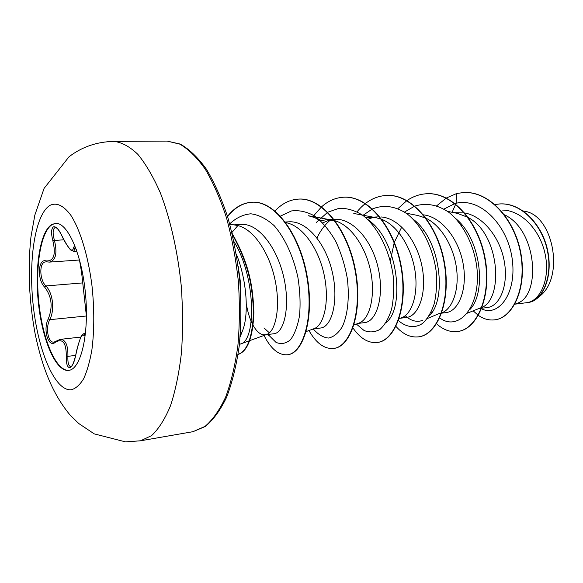 <?xml version="1.0" encoding="UTF-8"?>
<svg xmlns="http://www.w3.org/2000/svg" width="583" height="583" viewBox="0 0 583 583"><rect width="100%" height="100%" fill="white"/><g stroke="black" fill="none" stroke-linecap="round" stroke-linejoin="round"><path stroke-width="0.87" d="M68.911 370.351L68.641 370.394C55.975 371.91 42.595 340.807 38.565 304.413C34.39 268.056 40.008 231.189 51.945 224.455L55.56 223.384C67.621 222.189 81.97 254.421 85.533 294.364C89.235 334.299 80.964 368.988 68.911 370.351C56.23 371.444 42.974 340.261 39.017 303.991C34.914 267.757 40.555 231.138 52.463 224.426L55.815 223.376M85.621 332.215C84.972 335.371 84.324 336.398 83.682 335.283C81.744 333.41 79.142 339.845 75.87 354.602C74.332 362.298 72.307 366.656 69.792 367.669C67.322 367.494 66.156 363.785 66.294 356.534C66.353 342.87 62.745 338.082 55.48 342.177C48.418 348.641 42.668 329.482 48.294 318.857C53.009 306.979 51.785 296.397 44.636 287.106C36.918 279.49 38.026 258.123 46.093 260.929L46.866 261.876L49.366 262.095C55.8 260.565 57.484 253.306 54.416 240.327C52.616 233.659 52.732 229.476 54.758 227.771L55.458 227.574C55.822 228.164 57.229 226.342 61.987 236.042L62.09 236.122M79.405 259.384L81.598 272.421L86.444 316.365M46.093 260.929C53.84 261.359 56.085 254.589 52.827 240.611C51.005 233.309 51.202 228.733 53.41 226.874C55.932 226.146 58.796 229.163 62.009 235.94C68.473 248.817 72.292 252.905 73.451 248.22C73.822 245.786 74.857 246.427 76.548 250.129M85.38 333.236L84.12 333.374L85.045 334.037L83.682 335.283M59.743 339.444L60.217 339.372C65.558 339.503 68.116 345.158 67.905 356.337C67.643 362.896 68.626 366.299 70.849 366.547L70.849 366.547M46.866 261.876L45.073 261.949C39.061 263.166 39.578 280.008 45.875 285.954C52.929 292.957 54.911 309.967 49.766 319.681C45.212 327.843 48.178 343.307 54.037 342.112L55.8 341.317L55.48 342.177M75.345 247.921L73.677 251.36L76.905 251.149M514.949 304.158L527.265 302.628C540.507 300.602 550.184 278.958 545.265 254.749C540.543 230.54 521.719 210.259 502.546 210.077M478.716 308.611L487.905 307.467C499.762 305.725 508.544 285.575 504.353 261.818C500.301 238.024 483.373 216.235 464.731 212.977M462.057 225.053L461.554 225.701M441.659 313.158L446.542 312.546C458.675 310.775 467.61 289.27 463.215 264.201C458.989 239.198 441.71 216.942 423.491 214.836M423.367 230.001L422.558 231.254M431.201 312.043L431.923 312.379M400.434 318.223L406.963 317.407C418.762 315.695 427.142 292.965 422.092 266.876C417.188 240.735 399.34 218.173 381.1 216.949M372.245 217.736L367.662 219.39M358.071 323.427L365.206 322.537C376.778 320.876 384.561 295.931 378.221 268.129C372.085 240.32 352.686 217.925 334.402 219.295L334.052 219.31M329.242 220.134L322.8 222.852M313.319 328.921L321.08 327.952C331.895 326.4 338.934 300.813 332.332 272.232C325.882 243.556 306.753 220.469 288.825 221.824L285.437 222.006M334.686 220.687L326.349 219.74L320.643 220.746M263.961 327.93L269.39 332.849M253.124 325.38C256.892 332.04 260.922 335.189 265.214 334.831L274.382 333.687C284.344 332.215 290.509 306.053 283.615 276.575C276.757 247.141 258.196 223.143 241.42 224.44L233.885 224.863M246.31 303.787C247.717 312.211 249.867 319.185 252.767 324.724M265.214 334.831L266.555 334.525C275.584 331.8 280.955 307.46 274.994 279.651C269.164 251.849 252.57 227.53 235.984 225.22L229.76 224.164M514.847 304.202L516.713 303.43C541.068 296.849 537.839 230.358 504.477 214.799M464.323 212.904L453.953 212.671M467.486 313.137L480.268 307.977C503.69 302.03 500.95 234.818 468.338 217.612M467.741 217.27L457.436 213.385L447.511 211.345M439.538 313.406L427.361 318.515M441.943 312.758L441.943 312.758C452.116 309.056 459.244 290.859 456.627 269.193C454.07 247.556 441.681 225.978 426.231 218.355M425.656 218.078L417.8 215.484L406.183 213.181M399.115 318.733L401.578 317.779C411.685 314.237 418.565 294.502 415.089 271.314C411.685 248.132 397.985 225.789 381.909 219.419M381.362 219.208L376.028 217.707L369.877 217.328L365.949 217.845M353.983 324.971L359.026 323.062C368.966 319.732 375.474 298.307 371.065 273.485C366.751 248.679 351.731 225.665 335.203 220.84M306.162 331.574L314.084 328.637C323.747 325.562 329.752 302.249 324.323 275.686C319.01 249.13 302.723 225.606 285.918 222.67M536.557 298.89L541.782 294.495C564.49 273.369 552.137 214.719 524.416 211.228L523.148 210.951M455.731 204.108L456.11 203.263C481.543 197.2 508.85 227.042 512.428 260.863C516.414 294.765 497.816 317.188 481.551 308.815M481.288 308.691L480.647 308.371M455.046 203.562L456.11 203.263L456.751 193.476L463.667 192.536C489.159 191.027 514.935 219.718 520.706 254.13C526.748 288.563 512.442 318.026 494.654 319.841C489.013 320.504 483.599 319.025 478.403 315.403M478.184 315.25L473.163 310.848M494.996 204.524L499.769 203.933C521.311 202.556 542.627 225.111 547.605 251.761C552.815 278.448 541.614 301.273 527.666 302.592L527.265 302.628M463.82 192.528L463.981 192.521C489.472 191.013 515.248 219.704 521.02 254.101C527.054 288.527 512.749 317.983 494.952 319.805L494.807 319.819M499.915 203.926L500.061 203.919C521.158 202.593 542.117 224.12 547.575 250.173C553.252 276.255 543.145 299.524 529.583 302.271L527.688 302.592M233.987 241.654C256.396 277.552 256.192 341.835 240.16 344.108L249.254 340.807M231.691 232.755L237.849 225.585M331.938 220.068L308.341 215.732L314.674 217.597L320.949 221.03M316.984 237.951C320.599 230.365 325.139 224.338 330.597 219.871M368.31 220.017C398.342 240.167 405.243 308.101 386.172 322.465M413.216 219.237C441.003 239.73 447.066 299.968 429.139 315.884M422.544 320.417C416.641 322.457 410.877 320.883 405.258 315.687M390.34 260.944L394.188 242.747M394.363 242.229L401.753 226.976M455.877 218.698C481.332 239.365 486.528 292.506 470 309.42M238.214 266.438L240.276 281.028L240.83 295.756M240.276 335.218L242.433 330.991C249.087 315.228 247.075 280.518 236.355 254.101M454.791 203.642L443.947 209.071M439.713 317.932C458.639 332.23 481.536 306.673 476.792 266.832C473.87 244.904 463.281 223.806 448.881 212.343C437.541 204.655 426.202 202.563 414.856 206.076M414.6 206.178L404.515 212.052M398.459 320.606C406.227 327.384 414.914 328.521 422.617 323.397C427.47 318.865 431.347 312.291 434.262 303.663C436.412 294.08 437.068 283.506 436.244 271.955C433.286 248.555 422.201 225.854 407.262 213.976C395.507 206.098 383.92 204.414 372.493 208.925M372.238 209.049L363.114 215.244M356.373 324.068L364.054 330.495C369.535 332.667 374.854 332.295 380.014 329.388C384.831 324.986 388.679 318.311 391.543 309.369C393.627 299.349 394.174 288.228 393.19 275.999C389.874 251.215 378.185 227.253 362.815 215.338C354.952 210.397 347.031 208.058 339.058 208.313L327.806 212.197M327.544 212.35L316.234 222.524M313.26 328.943C318.099 334.489 323.179 337.528 328.484 338.045C333.702 336.967 338.315 333.185 342.323 326.713C347.606 315.221 349.625 297.898 347.322 278.514C344.998 265.484 341.172 253.168 335.852 241.573C329.796 230.926 322.902 222.517 315.163 216.344C307.205 211.753 299.29 209.96 291.434 210.951L280.496 216.096M268.056 334.482L276.058 342.418C281.123 344.458 285.918 343.576 290.451 339.78C294.575 334.27 297.6 326.247 299.524 315.709C300.595 304.027 300.077 291.354 297.964 277.683C293.613 257.19 285.196 238.301 274.229 225.716C266.577 218.807 258.794 214.836 250.872 213.801C243.147 214.5 236.086 217.874 229.687 223.908M240.145 336.814L242.433 330.991M456.751 193.476L446.33 198.031M446.17 198.125L436.703 205.799M436.55 323.776C443.204 329.789 450.207 332.361 457.568 331.501C476.85 329.424 491.549 296.499 484.939 259.253C478.607 221.999 452.073 192.157 426.851 193.745C419.745 194.095 413.114 196.376 406.956 200.596M406.788 200.712L397.963 208.583M395.966 326.422C402.955 334.248 410.447 337.717 418.448 336.85C437.024 334.89 451.016 301.185 444.137 262.882C437.52 224.564 411.197 193.833 386.398 195.429C375.117 196.158 365.344 201.601 357.08 211.775M352.977 327.989C360.287 338.512 368.354 343.343 377.186 342.483C394.953 340.661 408.122 306.148 400.951 266.73C394.028 227.297 367.997 195.626 343.708 197.214C335.626 197.644 328.251 200.851 321.583 206.834M321.393 207.001L313.88 215.499M308.961 330.539C316.234 343.249 324.447 349.217 333.593 348.445C350.427 346.768 362.648 311.409 355.164 270.804C347.905 230.183 322.239 197.506 298.569 199.094C289.809 199.597 281.953 203.554 275.008 210.966M264.012 335.444C270.92 348.984 278.74 355.419 287.455 354.756C303.094 353.254 314.23 317.56 306.687 275.985C299.465 234.249 274.374 200.333 251.747 202.257C242.521 202.862 234.432 207.555 227.487 216.344M238.104 354.398C247.418 350.944 252.526 337.003 253.445 312.583C252.643 287.915 249.247 265.127 232.428 234.643M452.102 212.285L455.644 204.32M457.728 331.479L457.888 331.457C477.171 329.38 491.877 296.463 485.275 259.224C478.935 221.977 452.408 192.142 427.179 193.731L427.018 193.738M418.616 336.821L418.783 336.799C437.367 334.846 451.366 301.149 444.486 262.853C437.869 224.542 411.547 193.818 386.748 195.414L386.573 195.422M377.361 342.461L377.544 342.44C395.31 340.61 408.486 306.104 401.323 266.701C394.4 227.275 368.369 195.611 344.072 197.2L343.89 197.207M333.782 348.423L333.964 348.394C350.806 346.717 363.041 311.366 355.55 270.767C348.306 230.161 322.632 197.491 298.955 199.08L298.758 199.087M287.652 354.726L287.849 354.697C303.503 353.203 314.645 317.509 307.103 275.948C299.881 234.22 274.79 200.319 252.155 202.243C242.79 202.862 234.606 207.679 227.596 216.694M238.097 354.449C247.629 351.374 252.891 337.455 253.882 312.692C253.037 287.667 249.764 264.646 232.143 233.462M73.451 248.22L76.001 249.021M62.009 235.94L61.987 236.042C65.34 243.789 70.856 250.566 70.827 250.034L73.677 251.36M52.827 240.611L63.824 239.781M82.801 282.908L45.875 285.954L44.636 287.106M86.43 315.993L49.766 319.681L48.294 318.857M75.673 355.39L66.294 356.534M71.272 389.779C55.115 391.361 38.449 352.037 33.369 306.687C28.115 261.381 34.827 214.836 49.839 205.435C56.456 202.163 63.409 205.376 70.711 215.083C80.133 229.527 88.208 255.864 91.99 285.816C94.402 308.975 94.373 330.262 91.917 349.669C89.884 361.438 87.137 371.101 83.675 378.68C79.893 384.867 75.761 388.562 71.272 389.779M192.995 431.682L205.005 426.428C212.686 419.869 219.565 410.082 225.65 397.081C231.101 382.339 235.182 365.169 237.893 345.566C239.693 324.935 239.839 303.481 238.338 281.203C235.882 259.005 231.947 237.915 226.532 217.933C220.403 199.116 213.349 182.938 205.384 169.391C197.098 157.665 188.601 149.248 179.885 144.147L167.132 141.093L113.86 141.392C121.701 142.259 129.681 146.559 137.799 154.291C145.837 164.034 153.387 176.97 160.449 193.104C170.447 219.288 177.793 251.834 181.291 286.282C182.887 309.311 182.945 331.465 181.451 352.744C179.105 372.945 175.461 390.603 170.52 405.717C164.974 419.024 158.671 428.986 151.602 435.61L140.51 440.799L192.995 431.682L205.333 426.457C213.232 419.971 220.323 410.257 226.59 397.322C232.209 382.616 236.436 365.439 239.256 345.77C241.143 325.052 241.333 303.481 239.832 281.064C237.354 258.735 233.353 237.536 227.836 217.481C221.584 198.628 214.398 182.464 206.265 168.99C197.812 157.359 189.118 149.051 180.191 144.059L167.132 141.093M80.899 337.061L60.217 339.372L55.8 341.317M113.86 141.392C96.844 141.771 81.897 146.909 69.013 156.791L44.068 188.418L34.842 215.098L30.95 236.96C27.612 268.617 29.041 301.083 35.228 334.351C42.034 366.175 51.836 393.051 70.164 415.14L78.749 423.52L94.271 433.883L125.483 441.87L140.51 440.799M441.316 313.202L440.588 313.29M377.493 216.905L373.091 217.146M333.658 219.332L329.271 219.572M249.721 340.64L266.555 334.525M353.794 213.465L376.028 217.707M268.909 335.684L268.136 334.474M344.072 197.2L343.708 197.214M333.964 348.394L333.593 348.445M298.955 199.08L298.569 199.094M287.849 354.697L287.455 354.756M252.155 202.243L251.747 202.257M79.543 259.996L49.373 262.102M75.338 247.76L76.679 250.501M79.346 259.158L81.576 272.356L86.444 316.482M84.12 333.374L81.656 335.538C81.926 334.081 77.488 345.005 75.841 354.566C72.328 368.82 71.075 365.599 70.864 366.547M85.643 331.982L85.023 334.569"/></g></svg>
